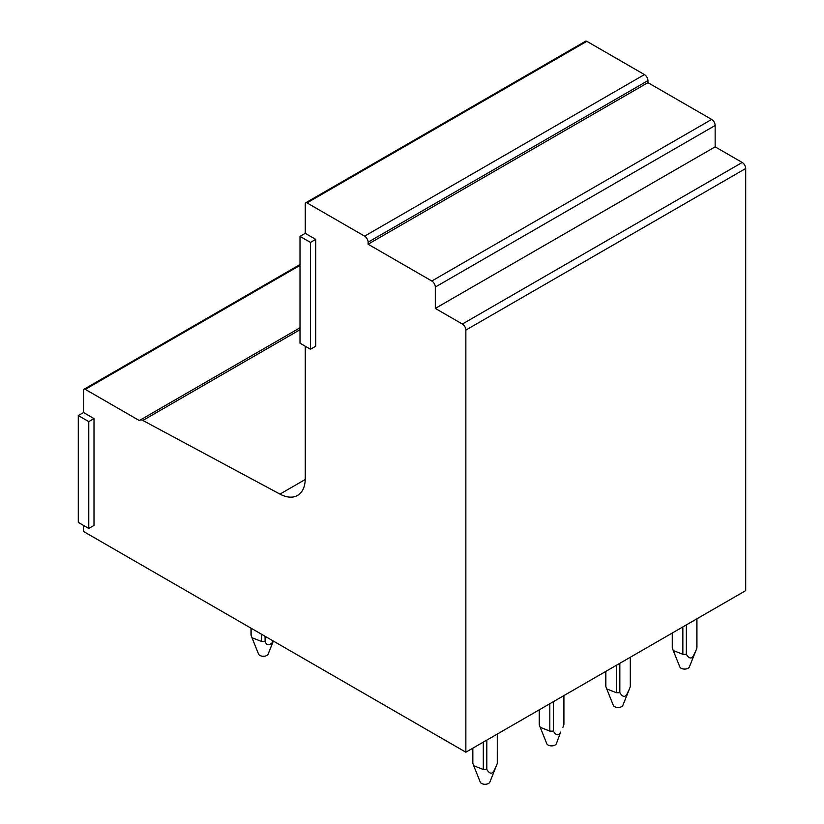 <?xml version="1.0" encoding="UTF-8"?>
<svg xmlns="http://www.w3.org/2000/svg" width="824" height="824" viewBox="0 0 824 824"><rect width="100%" height="100%" fill="white"/><g stroke="black" fill="none" stroke-linecap="round" stroke-linejoin="round"><path stroke-width="1.24" d="M305.251 233.326L300.008 236.354L300.008 343.196L310.483 349.242L315.726 346.214L315.726 239.372L305.251 233.326L305.251 203.899A2.472 1.421 60 0 1 305.756 202.766L585.606 41.2A2.472 1.421 60 0 1 586.842 41.324L644.45 74.582A4.944 2.853 60 0 1 647.942 80.628L647.942 82.647L368.091 244.213L368.091 242.194L647.942 80.628M83.533 525.424L83.533 531.47L465.859 752.199L745.699 590.633L745.699 168.518A4.944 2.853 60 0 0 742.208 162.472L715.15 146.847L715.15 125.485A4.944 2.853 60 0 0 711.658 119.439L647.942 82.647M305.251 346.214L305.251 478.476A37.029 21.383 60 0 1 297.577 495.43A37.029 21.383 60 0 1 279.975 494.101L142.84 420.456A6.252 3.615 60 0 0 139.864 420.23A6.252 3.615 60 0 0 139.4 420.601L85.284 389.361A2.472 1.421 60 0 0 84.048 389.237A2.472 1.421 60 0 0 83.533 390.36L83.533 412.536L78.301 415.564L78.301 522.406L88.776 528.452L88.776 421.61L78.301 415.564M305.756 202.766A2.472 1.421 60 0 1 306.992 202.889L586.842 41.324M644.45 74.582L364.599 236.148L306.992 202.889M364.599 236.148A4.944 2.853 60 0 1 368.091 242.194M711.658 119.439L431.817 281.005L368.091 244.213M431.817 281.005A4.944 2.853 60 0 1 435.309 287.051L715.15 125.485M715.15 146.847L435.309 308.413L435.309 287.051M742.208 162.472L462.367 324.038L435.309 308.413M462.367 324.038A4.944 2.853 60 0 1 465.859 330.084L745.699 168.518M465.859 752.199L465.859 330.084M88.776 528.452L94.008 525.424L94.008 418.582L83.533 412.536M94.008 418.582L88.776 421.61M315.726 239.372L310.483 242.4L300.008 236.354M310.483 349.242L310.483 242.4M686.351 654.297C689.225 658.829 691.655 659.169 693.633 655.337L695.95 650.527L689.41 666.874A4.934 2.853 0 0 1 688.936 667.595A4.934 2.853 0 0 1 683.93 669.057A4.934 2.853 0 0 1 679.79 666.874L673.249 650.527L682.849 654.297L682.849 626.93M673.249 650.527L672.384 648.231L672.384 632.966M686.351 624.901L686.351 654.277A12.339 7.128 180 0 1 682.849 654.277M672.384 648.231A12.339 7.128 180 0 1 672.26 647.221L672.26 633.038M695.95 650.527L696.816 648.231A12.339 7.128 0 0 0 696.939 647.221L696.939 618.793M696.816 618.855L696.816 648.231M619.844 663.299L619.844 692.675A12.339 7.128 180 0 1 616.331 692.675L616.331 665.329M616.331 692.696L606.742 688.936L605.867 686.629L605.867 671.364M605.867 686.629A12.339 7.128 180 0 1 605.743 685.62L605.743 671.436M606.742 688.936L613.272 705.272A4.934 2.853 0 0 0 617.413 707.456A4.934 2.853 0 0 0 622.419 705.993A4.934 2.853 0 0 0 622.903 705.272L629.433 688.936L627.115 693.736C625.138 697.578 622.717 697.228 619.844 692.696M629.433 688.936L630.309 686.639A12.339 7.128 0 0 0 630.432 685.63L630.422 657.192M630.309 657.264L630.309 686.629M553.326 701.698L553.326 731.073A12.339 7.128 180 0 1 549.814 731.073L549.814 703.727M549.814 731.094L540.225 727.335L539.349 725.038L539.349 709.773M539.349 725.038A12.339 7.128 180 0 1 539.226 724.028L539.226 709.845M540.225 727.335L546.765 743.67A4.934 2.853 0 0 0 550.906 745.854A4.934 2.853 0 0 0 555.912 744.402A4.934 2.853 0 0 0 556.385 743.67L560.608 732.145C558.631 735.976 556.2 735.626 553.326 731.094M562.916 727.335L563.791 725.038A12.339 7.128 0 0 0 563.915 724.028L563.915 695.59M563.791 695.662L563.791 725.038M265.091 636.293L265.091 641.474A12.339 7.128 180 0 1 261.599 641.474L252 637.735L251.124 635.428L251.124 628.228M261.599 634.274L261.599 641.474M273.238 641L272.383 642.535C268.912 645.82 266.482 645.46 265.091 641.474M252 637.735L258.54 654.071A4.934 2.853 0 0 0 262.681 656.254A4.934 2.853 0 0 0 267.687 654.792A4.934 2.853 0 0 0 268.161 654.071L273.362 641.062M251.001 628.156L251.001 634.418A12.339 7.128 0 0 0 251.124 635.428M486.819 769.492C489.693 774.024 492.113 774.375 494.091 770.543L496.409 765.733L489.868 782.079A4.934 2.853 0 0 1 489.394 782.8A4.934 2.853 0 0 1 484.388 784.263A4.934 2.853 0 0 1 480.248 782.079L473.718 765.733L483.307 769.492L483.307 742.125M473.718 765.733L472.842 763.436L472.842 748.171M486.819 740.106L486.819 769.472A12.339 7.128 180 0 1 483.307 769.472M472.842 763.436A12.339 7.128 180 0 1 472.719 762.427L472.719 748.244M496.409 765.733L497.284 763.436A12.339 7.128 0 0 0 497.408 762.427L497.397 733.999M497.284 734.06L497.284 763.436M85.284 389.361L300.008 265.38M142.84 420.456L300.008 329.713M279.975 494.101L305.23 479.517M84.048 389.237L300.008 264.545M139.864 420.23L300.008 327.777"/></g></svg>
